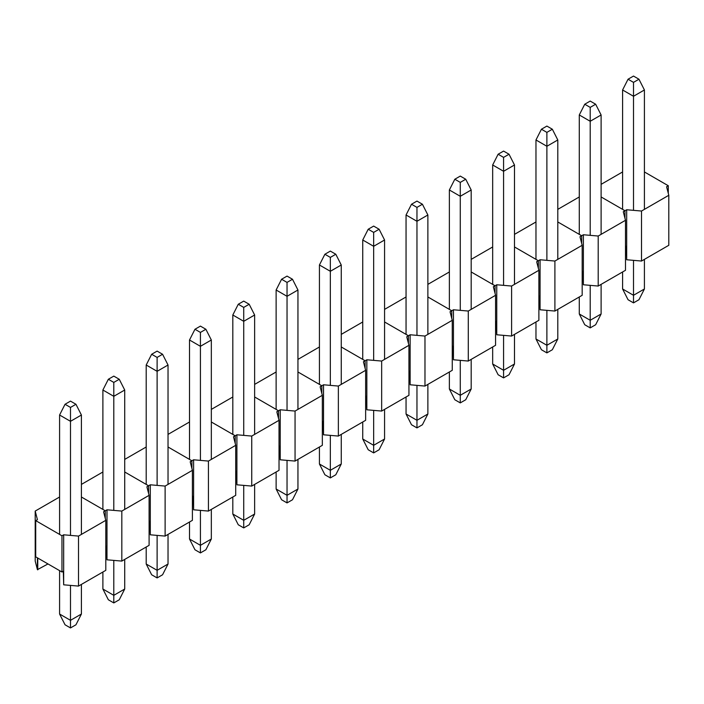 <?xml version="1.0" encoding="UTF-8"?>
<svg xmlns="http://www.w3.org/2000/svg" width="704" height="704" viewBox="0 0 704 704"><rect width="100%" height="100%" fill="white"/><g stroke="black" fill="none" stroke-linecap="round" stroke-linejoin="round"><path stroke-width="1.06" d="M668.29 193.31L668.29 185.733L644.415 171.952M668.29 185.733L666.582 186.718L668.8 195.281L641.52 211.033L626.683 209.757L624.976 210.734L601.11 196.953L624.976 210.734L623.278 211.719L625.495 220.29L598.206 236.034L583.378 234.758L581.671 235.743L557.797 221.962L581.671 235.743L579.964 236.729L582.182 245.291L554.902 261.043L540.065 259.758L538.366 260.744L514.492 246.963L538.366 260.744L536.659 261.73L538.877 270.292L511.597 286.044L496.76 284.768L495.053 285.754L471.187 271.964L495.053 285.754L493.346 286.73L495.563 295.302L468.283 311.045L453.455 309.769L451.748 310.754L427.874 296.974L451.748 310.754L450.041 311.74L452.258 320.302L424.978 336.054L410.142 334.77L408.434 335.755L384.569 321.974L408.434 335.755L406.736 336.741L408.945 345.303L381.665 361.055L366.837 359.779L365.13 360.765L341.255 346.975L365.13 360.765L363.422 361.742L365.64 370.313L338.36 386.065L323.523 384.78L321.825 385.766L297.95 371.985L321.825 385.766L320.118 386.751L322.335 395.314L295.055 411.066L280.218 409.781L278.511 410.766L254.637 396.986L278.511 410.766L276.804 411.752L279.022 420.314L251.742 436.066L236.905 434.79L235.206 435.776L211.332 421.995L235.206 435.776L233.499 436.762L235.717 445.324L208.437 461.076L193.6 459.791L191.893 460.777L168.027 446.996L191.893 460.777L190.186 461.762L192.403 470.325L165.123 486.077L150.295 484.801L148.588 485.778L124.714 471.997L148.588 485.778L146.881 486.763L149.098 495.326L121.818 511.078L106.982 509.802L105.274 510.787L81.409 497.006L105.274 510.787L103.576 511.773L105.794 520.335L78.505 536.087L63.677 534.802L61.97 535.788L35.71 520.626L37.418 519.649L35.2 511.078L59.585 497.006M622.591 171.952L601.11 184.351M641.52 211.033L641.52 261.043L668.8 245.291L668.8 195.281M641.52 261.043L626.683 259.758L626.683 209.757M626.683 245.978L625.495 246.673M624.976 218.31L624.976 210.734L624.976 218.31M626.683 259.758L626.34 246.18M579.286 196.953L557.797 209.361M598.206 236.034L598.206 286.044L625.495 270.292L625.495 220.29M598.206 286.044L583.378 284.768L583.378 234.758M583.378 270.987L582.182 271.674M581.671 243.311L581.671 235.743L581.671 243.311M583.378 284.768L583.035 271.181M535.973 221.962L514.492 234.362M554.902 261.043L554.902 311.054L582.182 295.302L582.182 245.291M554.902 311.054L540.065 309.769L540.065 259.758M540.065 295.988L538.877 296.674M538.366 268.321L538.366 260.744L538.366 268.321M540.065 309.769L539.73 296.182M492.668 246.963L471.187 259.371M511.597 286.044L511.597 336.054L538.877 320.302L538.877 270.292M511.597 336.054L496.76 334.77L496.76 284.768M496.76 320.989L495.563 321.684M495.053 293.322L495.053 285.754L495.053 293.322M496.76 334.77L496.417 321.191M449.363 271.964L427.874 284.372M468.283 311.045L468.283 361.055L495.563 345.303L495.563 295.302M468.283 361.055L453.455 359.779L453.455 309.769M453.455 345.998L452.258 346.685M451.748 318.322L451.748 310.754L451.748 318.322M453.455 359.779L453.112 346.192M406.05 296.974L384.569 309.373M424.978 336.054L424.978 386.065L452.258 370.313L452.258 320.302M424.978 386.065L410.142 384.78L410.142 334.77M410.142 370.999L408.945 371.686M408.434 343.332L408.434 335.755L408.434 343.332M410.142 384.78L409.798 371.193M362.745 321.974L341.255 334.382M381.665 361.055L381.665 411.066L408.945 395.314L408.945 345.303M381.665 411.066L366.837 409.79L366.837 359.779M366.837 396L365.64 396.695M365.13 368.333L365.13 360.765L365.13 368.333M366.837 409.79L366.494 396.202M319.431 346.975L297.95 359.383M338.36 386.065L338.36 436.066L365.64 420.314L365.64 370.313M338.36 436.066L323.523 434.79L323.523 384.78M323.523 421.01L322.335 421.696M321.825 393.334L321.825 385.766L321.825 393.334M323.523 434.79L323.189 421.203M276.126 371.985L254.637 384.384M295.055 411.066L295.055 461.076L322.335 445.324L322.335 395.314M295.055 461.076L280.218 459.791L280.218 409.781M280.218 446.01L279.022 446.697M278.511 418.343L278.511 410.766L278.511 418.343M280.218 459.791L279.875 446.204M232.813 396.986L211.332 409.394M251.742 436.066L251.742 486.077L279.022 470.325L279.022 420.314M251.742 486.077L236.905 484.801L236.905 434.79M236.905 471.011L235.717 471.706M235.206 443.344L235.206 435.776L235.206 443.344M236.905 484.801L236.57 471.214M189.508 421.995L168.027 434.394M208.437 461.076L208.437 511.078L235.717 495.334L235.717 445.324M208.437 511.078L193.6 509.802L193.6 459.791M193.6 496.021L192.403 496.707M191.893 468.354L191.893 460.777L191.893 468.354M193.6 509.802L193.257 496.214M146.203 446.996L124.714 459.395M165.123 486.077L165.123 536.087L192.403 520.335L192.403 470.325M165.123 536.087L150.295 534.802L150.295 484.801M150.295 521.022L149.098 521.708M148.588 493.354L148.588 485.778L148.588 493.354M150.295 534.802L149.952 521.224M102.89 471.997L81.409 484.405M121.818 511.078L121.818 561.088L149.098 545.336L149.098 495.326M121.818 561.088L106.982 559.812L106.982 509.802M106.982 546.031L105.794 546.718M105.274 518.355L105.274 510.787L105.274 518.355M106.982 559.812L106.638 546.225M78.505 536.087L78.505 586.089L105.794 570.346L105.794 520.335M78.505 586.089L63.677 584.813L63.677 534.802M63.677 571.032L61.97 572.018L61.97 535.788M61.97 572.018L35.71 556.855L35.71 520.626M37.418 557.841L37.418 569.65L35.2 561.088L35.2 511.078M47.986 563.939L37.418 569.65M37.761 558.034L37.761 569.853M63.677 584.813L63.334 571.226M633.503 302.878L633.503 295.284L644.415 288.983L638.959 299.728L633.503 302.878L628.047 299.728L622.591 288.983L622.591 271.973M633.503 260.348L633.503 295.284L622.591 288.983M644.415 288.983L644.415 259.371M644.415 209.361L644.415 89.971L633.503 96.272L622.591 89.971L628.047 79.218L633.503 76.067L638.959 79.218L633.503 82.368L628.047 79.218M633.503 210.338L633.503 82.368M622.591 209.361L622.591 89.971M644.415 89.971L638.959 79.218M590.198 327.888L590.198 320.285L601.11 313.984L595.654 324.738L590.198 327.888L584.742 324.738L579.286 313.984L579.286 296.974M590.198 285.358L590.198 320.285L579.286 313.984M601.11 313.984L601.11 284.372M601.11 234.362L601.11 114.972L590.198 121.273L579.286 114.972L584.742 104.227L590.198 101.077L595.654 104.227L590.198 107.378L584.742 104.227M590.198 235.347L590.198 107.378M579.286 234.362L579.286 114.972M601.11 114.972L595.654 104.227M546.885 352.889L546.885 345.286L557.797 338.985L552.341 349.738L546.885 352.889L541.429 349.738L535.973 338.985L535.973 321.974M546.885 310.358L546.885 345.286L535.973 338.985M557.797 338.985L557.797 309.373M557.797 259.371L557.797 139.973L546.885 146.274L535.973 139.973L541.429 129.228L546.885 126.078L552.341 129.228L546.885 132.378L541.429 129.228M546.885 260.348L546.885 132.378M535.973 259.371L535.973 139.973M557.797 139.973L552.341 129.228M503.58 377.89L503.58 370.295L514.492 363.994L509.036 374.739L503.58 377.89L498.124 374.739L492.668 363.994L492.668 346.984M503.58 335.359L503.58 370.295L492.668 363.994M514.492 363.994L514.492 334.382M514.492 284.372L514.492 164.982L503.58 171.283L492.668 164.982L498.124 154.229L503.58 151.078L509.036 154.229L503.58 157.379L498.124 154.229M503.58 285.358L503.58 157.379M492.668 284.372L492.668 164.982M514.492 164.982L509.036 154.229M460.275 402.899L460.275 395.296L471.187 388.995L465.731 399.749L460.275 402.899L454.819 399.749L449.363 388.995L449.363 371.985M460.275 360.369L460.275 395.296L449.363 388.995M471.187 388.995L471.187 359.383M471.187 309.373L471.187 189.983L460.275 196.284L449.363 189.983L454.819 179.238L460.275 176.088L465.731 179.238L460.275 182.389L454.819 179.238M460.275 310.358L460.275 182.389M449.363 309.373L449.363 189.983M471.187 189.983L465.731 179.238M416.962 427.9L416.962 420.297L427.874 413.996L422.418 424.75L416.962 427.9L411.506 424.75L406.05 413.996L406.05 396.986M416.962 385.37L416.962 420.297L406.05 413.996M427.874 413.996L427.874 384.384M427.874 334.382L427.874 214.993L416.962 221.285L406.05 214.993L411.506 204.239L416.962 201.089L422.418 204.239L416.962 207.39L411.506 204.239M416.962 335.359L416.962 207.39M406.05 334.382L406.05 214.993M427.874 214.993L422.418 204.239M373.657 452.901L373.657 445.306L384.569 439.006L379.113 449.75L373.657 452.901L368.201 449.75L362.745 439.006L362.745 421.995M373.657 410.37L373.657 445.306L362.745 439.006M384.569 439.006L384.569 409.394M384.569 359.383L384.569 239.994L373.657 246.294L362.745 239.994L368.201 229.24L373.657 226.09L379.113 229.24L373.657 232.39L368.201 229.24M373.657 360.369L373.657 232.39M362.745 359.383L362.745 239.994M384.569 239.994L379.113 229.24M330.343 477.91L330.343 470.307L341.255 464.006L335.799 474.76L330.343 477.91L324.887 474.76L319.431 464.006L319.431 446.996M330.343 435.38L330.343 470.307L319.431 464.006M341.255 464.006L341.255 434.394M341.255 384.384L341.255 264.994L330.343 271.295L319.431 264.994L324.887 254.25L330.343 251.099L335.799 254.25L330.343 257.4L324.887 254.25M330.343 385.37L330.343 257.4M319.431 384.384L319.431 264.994M341.255 264.994L335.799 254.25M287.038 502.911L287.038 495.308L297.95 489.007L292.494 499.761L287.038 502.911L281.582 499.761L276.126 489.007L276.126 471.997M287.038 460.381L287.038 495.308L276.126 489.007M297.95 489.007L297.95 459.395M297.95 409.394L297.95 290.004L287.038 296.305L276.126 290.004L281.582 279.25L287.038 276.1L292.494 279.25L287.038 282.401L281.582 279.25M287.038 410.37L287.038 282.401M276.126 409.394L276.126 290.004M297.95 290.004L292.494 279.25M243.725 527.912L243.725 520.318L254.637 514.017L249.181 524.762L243.725 527.912L238.269 524.762L232.813 514.017L232.813 497.006M243.725 485.382L243.725 520.318L232.813 514.017M254.637 514.017L254.637 484.405M254.637 434.394L254.637 315.005L243.725 321.306L232.813 315.005L238.269 304.251L243.725 301.101L249.181 304.251L243.725 307.402L238.269 304.251M243.725 435.38L243.725 307.402M232.813 434.394L232.813 315.005M254.637 315.005L249.181 304.251M200.42 552.922L200.42 545.318L211.332 539.018L205.876 549.771L200.42 552.922L194.964 549.771L189.508 539.018L189.508 522.007M200.42 510.391L200.42 545.318L189.508 539.018M211.332 539.018L211.332 509.406M211.332 459.395L211.332 340.006L200.42 346.306L189.508 340.006L194.964 329.261L200.42 326.11L205.876 329.261L200.42 332.411L194.964 329.261M200.42 460.381L200.42 332.411M189.508 459.395L189.508 340.006M211.332 340.006L205.876 329.261M157.115 577.922L157.115 570.319L168.027 564.027L162.571 574.772L157.115 577.922L151.659 574.772L146.203 564.027L146.203 547.008M157.115 535.392L157.115 570.319L146.203 564.027M168.027 564.027L168.027 534.415M168.027 484.405L168.027 365.015L157.115 371.316L146.203 365.015L151.659 354.262L157.115 351.111L162.571 354.262L157.115 357.412L151.659 354.262M157.115 485.382L157.115 357.412M146.203 484.405L146.203 365.015M168.027 365.015L162.571 354.262M113.802 602.923L113.802 595.329L124.714 589.028L119.258 599.773L113.802 602.923L108.346 599.773L102.89 589.028L102.89 572.018M113.802 560.402L113.802 595.329L102.89 589.028M124.714 589.028L124.714 559.416M124.714 509.406L124.714 390.016L113.802 396.317L102.89 390.016L108.346 379.262L113.802 376.112L119.258 379.262L113.802 382.413L108.346 379.262M113.802 510.391L113.802 382.413M102.89 509.406L102.89 390.016M124.714 390.016L119.258 379.262M70.497 627.933L70.497 620.33L81.409 614.029L75.953 624.782L70.497 627.933L65.041 624.782L59.585 614.029L59.585 570.636M70.497 585.402L70.497 620.33L59.585 614.029M81.409 614.029L81.409 584.417M81.409 534.406L81.409 415.017L70.497 421.318L59.585 415.017L65.041 404.272L70.497 401.122L75.953 404.272L70.497 407.422L65.041 404.272M70.497 535.392L70.497 407.422M59.585 534.406L59.585 415.017M81.409 415.017L75.953 404.272"/></g></svg>
